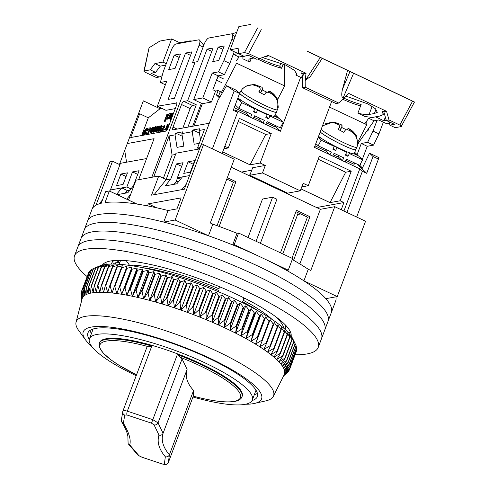 <?xml version="1.0" encoding="UTF-8"?>
<svg xmlns="http://www.w3.org/2000/svg" width="489" height="489" viewBox="0 0 489 489"><rect width="100%" height="100%" fill="white"/><g stroke="black" fill="none" stroke-linecap="round" stroke-linejoin="round"><path stroke-width="0.73" d="M136.523 374.831A75.037 16.626 20.6 0 1 99.982 347.832A75.037 16.626 20.6 0 1 148.234 346.622L151.804 346.053A76.198 16.883 20.6 0 0 99.31 343.272L99.56 342.6A76.198 16.883 20.6 0 1 106.052 338.779A76.198 16.883 20.6 0 1 189.304 358.578A76.198 16.883 20.6 0 1 242.214 396.218A76.198 16.883 20.6 0 0 242.196 393.174A76.198 16.883 20.6 0 0 238.394 387.392M142.378 267.63A86.993 19.273 20.6 0 1 218.149 290.209L219.09 292.3M242.165 302.489L242.458 301.695A86.993 19.273 20.6 0 1 259.378 311.609M192.929 396.989A86.993 19.273 -159.4 0 0 244.91 404.372A86.993 19.273 -159.4 0 0 252.324 400.014A86.993 19.273 -159.4 0 0 191.914 357.043A86.993 19.273 -159.4 0 0 96.865 334.439A86.993 19.273 -159.4 0 0 89.456 338.798A86.993 19.273 -159.4 0 0 136.205 375.674M280.552 320.497L280.197 321.438M272.012 319.396A86.993 19.273 -159.4 0 0 243.033 300.179L243.907 297.856M220.35 287.061L218.717 288.693A86.993 19.273 -159.4 0 0 129.402 265.124L126.339 260.82L127.085 260.735M119.915 164.72L112.513 161.223L109.988 161.688L92.403 208.473M203.467 144.665L175.141 220.019L208.473 235.765L212.831 224.17L210.301 222.972L234.262 159.212L203.467 144.665L200.942 145.129L184.384 189.176L151.541 195.16L158.729 176.028L135.991 180.172L128.803 199.298L127.464 199.543M231.254 167.22L320.362 209.31L334.763 206.688L365.558 221.236L337.239 296.591L325.802 298.669A130.178 28.839 -159.4 0 1 331.304 312.618A130.178 28.839 -159.4 0 0 240.912 248.308A130.178 28.839 -159.4 0 0 98.686 214.488A130.178 28.839 -159.4 0 0 87.598 221.01A130.178 28.839 -159.4 0 1 163.705 222.104L175.141 220.019M298.015 212.691A64.138 14.212 20.6 0 1 297.807 214.029L282.813 253.919M297.63 214.512L300.686 213.956M334.763 206.688L310.796 270.448L308.266 269.256L303.907 280.845L337.239 296.591M299.83 263.932L320.362 209.31M293.577 260.264L309.959 216.682L296.45 210.301L280.466 252.813M219.127 226.431L235.936 181.712L227.336 177.654M256.047 241.279L272.611 197.201L262.507 199.041L248.051 237.501M126.779 190.973L126.003 193.057M112.513 161.223L95.991 205.184M226.804 179.053L233.406 182.171L217.055 225.68M295.918 211.706L307.428 217.14L291.976 258.253M147.507 205.887L148.271 203.852L181.113 197.874L176.975 208.889L168.063 210.508L163.705 222.104M303.907 280.845A130.178 28.839 -159.4 0 0 286.695 270.429L288.259 270.148L234.225 244.622L232.666 244.91A130.178 28.839 -159.4 0 0 208.473 235.765M308.266 269.256A130.178 28.839 -159.4 0 0 292.257 259.512M288.259 270.148L292.618 258.553L238.583 233.027L237.018 233.314A130.178 28.839 -159.4 0 0 212.831 224.17M309.959 216.682L307.428 217.14M235.936 181.712L233.406 182.171M260.368 243.32L276.933 199.243L272.611 197.201M232.666 244.91L237.018 233.314M175.637 184.017L174.604 183.528M166.132 179.524L158.729 176.028M120.594 260.374L119.12 264.298M295.111 354.751A130.178 28.839 -159.4 0 0 307.141 353.914A130.178 28.839 -159.4 0 0 318.229 347.392L335.662 301.022A130.178 28.839 -159.4 0 0 335.888 296.835M181.853 189.64L186.272 184.151M189.494 175.588L182.428 176.871L176.853 183.797L165.233 185.912L170.802 178.986L166.003 179.86L154.066 194.701M168.063 210.508A130.178 28.839 -159.4 0 0 105.013 202.587L109.371 190.997A130.178 28.839 20.6 0 0 105.581 191.688L101.223 203.277A130.178 28.839 -159.4 0 0 91.956 209.42L84.328 229.708A130.178 28.839 -159.4 0 1 95.416 223.186A130.178 28.839 -159.4 0 0 84.328 229.708L81.064 238.4A130.178 28.839 -159.4 0 1 92.152 231.878A130.178 28.839 -159.4 0 0 81.064 238.4L77.794 247.098A130.178 28.839 -159.4 0 1 88.882 240.576A130.178 28.839 -159.4 0 0 77.794 247.098L74.524 255.79A130.178 28.839 -159.4 0 0 87.079 276.554M148.271 203.852L156.559 207.77M137.061 204.078L109.371 190.997M133.913 185.704L133.411 185.796L127.843 192.721L117.146 194.665M109.542 191.077L110.422 189.983L121.792 187.91L116.571 194.396M99.298 203.809L102.543 199.775M130.691 194.267L126.73 199.194M238.583 233.027L234.225 244.622M285.393 324.971A92.708 20.538 20.6 0 1 285.338 328.412A92.708 20.538 20.6 0 1 284.922 329.262M111.535 264.091A92.708 20.538 20.6 0 1 111.773 263.174A92.708 20.538 20.6 0 1 114.004 260.551M173.968 184.322L176.205 181.541L177.58 177.892M124.958 193.247L127.195 190.465L130.08 189.94M242.458 301.695L243.009 302.911M115.85 264.133L114.97 262.893A91.602 20.294 -159.4 0 0 113.228 264.078M114.97 262.893L119.854 262.336L115.814 260.429M127.953 260.814A91.602 20.294 -159.4 0 0 126.339 260.82M244.873 298.339L243.033 300.179M283.651 328.137A91.602 20.294 -159.4 0 0 279.28 320.374A91.602 20.294 -159.4 0 0 274.72 315.98M166.003 179.86L176.028 153.198L199.512 148.925M188.088 161.804L194.659 160.606L190.3 172.195L183.736 173.393L188.088 161.804L193.289 164.255M170.802 178.986L176.468 163.919L183.039 162.721L177.373 177.794L182.428 176.871M133.411 185.796L139.078 170.722L132.507 171.92L126.847 186.994L121.792 187.91L127.195 190.465M110.422 189.983L120.447 163.32L146.602 158.558M120.887 174.035L116.529 185.631L123.1 184.432L127.458 172.843L120.887 174.035L126.083 176.492M181.663 166.37L176.468 163.919M177.373 177.794L180.496 179.267M137.702 174.377L132.507 171.92M126.847 186.994L130.905 188.913M328.033 321.31A130.178 28.839 -159.4 0 0 237.648 257.006A130.178 28.839 -159.4 0 0 95.416 223.186A130.178 28.839 -159.4 0 1 237.648 257.006A130.178 28.839 -159.4 0 1 328.033 321.31M324.769 330.002A130.178 28.839 -159.4 0 0 234.378 265.698A130.178 28.839 -159.4 0 0 92.152 231.878A130.178 28.839 -159.4 0 1 234.378 265.698A130.178 28.839 -159.4 0 1 324.769 330.002M106.547 264.39A100.966 22.372 20.6 0 1 105.563 262.495A100.966 22.372 -159.4 0 0 106.547 264.39M321.499 338.7A130.178 28.839 -159.4 0 0 231.108 274.396A130.178 28.839 -159.4 0 0 88.882 240.576A130.178 28.839 -159.4 0 1 231.108 274.396A130.178 28.839 -159.4 0 1 321.499 338.7M290.466 331.994A100.966 22.372 20.6 0 1 288.473 332.771A100.966 22.372 -159.4 0 0 290.466 331.994M102.354 265.105A100.966 22.372 20.6 0 1 110.471 261.01A100.966 22.372 20.6 0 1 218.577 286.316A100.966 22.372 20.6 0 1 291.157 336.071M318.229 347.392A130.178 28.839 -159.4 0 0 227.843 283.088A130.178 28.839 -159.4 0 0 85.618 249.268A130.178 28.839 -159.4 0 0 74.524 255.79M91.767 346.456A95.251 21.1 20.6 0 1 85.544 339.898L78.76 330.582A105.41 23.356 20.6 0 1 76.058 322.184A105.41 23.356 20.6 0 1 144.396 324.268A105.41 23.356 20.6 0 1 251.523 370.204A105.41 23.356 20.6 0 1 273.345 396.341A105.41 23.356 20.6 0 1 265.784 400.876L254.543 403.419A95.251 21.1 20.6 0 1 245.539 404.25M273.345 396.341L284.127 374.867A107.953 23.918 -159.4 0 0 284.188 374.751A107.953 23.918 -159.4 0 0 284.629 373.315A107.953 23.918 -159.4 0 0 284.677 371.732A107.953 23.918 -159.4 0 0 284.317 370.008A107.953 23.918 -159.4 0 0 283.565 368.15A107.953 23.918 -159.4 0 0 282.416 366.169A107.953 23.918 -159.4 0 0 280.875 364.067A107.953 23.918 -159.4 0 0 278.95 361.86A107.953 23.918 -159.4 0 0 276.646 359.549A107.953 23.918 -159.4 0 0 273.974 357.153A107.953 23.918 -159.4 0 0 270.943 354.666A107.953 23.918 -159.4 0 0 267.569 352.111A107.953 23.918 -159.4 0 0 263.858 349.494A107.953 23.918 -159.4 0 0 261.786 348.101A107.953 23.918 -159.4 0 0 259.83 346.829A107.953 23.918 -159.4 0 0 255.502 344.115A107.953 23.918 -159.4 0 0 250.894 341.377A107.953 23.918 -159.4 0 0 246.01 338.614A107.953 23.918 -159.4 0 0 240.881 335.845A107.953 23.918 -159.4 0 0 235.527 333.082A107.953 23.918 -159.4 0 0 229.971 330.326A107.953 23.918 -159.4 0 0 224.225 327.599A107.953 23.918 -159.4 0 0 218.32 324.898A107.953 23.918 -159.4 0 0 212.275 322.251A107.953 23.918 -159.4 0 0 206.113 319.653A107.953 23.918 -159.4 0 0 199.867 317.129A107.953 23.918 -159.4 0 0 193.552 314.671A107.953 23.918 -159.4 0 0 187.195 312.306A107.953 23.918 -159.4 0 0 180.826 310.032A107.953 23.918 -159.4 0 0 174.469 307.868A107.953 23.918 -159.4 0 0 168.143 305.808A107.953 23.918 -159.4 0 0 161.877 303.877A107.953 23.918 -159.4 0 0 155.698 302.068A107.953 23.918 -159.4 0 0 149.622 300.399A107.953 23.918 -159.4 0 0 143.687 298.865A107.953 23.918 -159.4 0 0 137.904 297.483A107.953 23.918 -159.4 0 0 132.299 296.255A107.953 23.918 -159.4 0 0 126.895 295.185A107.953 23.918 -159.4 0 0 121.718 294.28A107.953 23.918 -159.4 0 0 119.096 293.871A107.953 23.918 -159.4 0 0 116.779 293.541A107.953 23.918 -159.4 0 0 112.109 292.966A107.953 23.918 -159.4 0 0 107.714 292.569A107.953 23.918 -159.4 0 0 103.619 292.336A107.953 23.918 -159.4 0 0 99.842 292.281A107.953 23.918 -159.4 0 0 96.388 292.404A107.953 23.918 -159.4 0 0 93.283 292.697A107.953 23.918 -159.4 0 0 90.532 293.162A107.953 23.918 -159.4 0 0 88.142 293.797A107.953 23.918 -159.4 0 0 86.131 294.604A107.953 23.918 -159.4 0 0 84.505 295.57A107.953 23.918 -159.4 0 0 83.271 296.701A107.953 23.918 -159.4 0 0 82.427 297.99A107.953 23.918 -159.4 0 0 82.091 298.926L76.058 322.184M283.608 375.907L287.666 372.404A111.125 24.621 20.6 0 0 287.795 372.288L283.345 376.035L288.767 371.169A111.125 24.621 20.6 0 0 288.858 371.035L284.188 374.751L289.464 369.782A111.125 24.621 20.6 0 0 289.506 369.629L284.629 373.315L289.745 368.235A111.125 24.621 20.6 0 0 289.751 368.07L284.677 371.732L289.616 366.542A111.125 24.621 20.6 0 0 289.58 366.365L284.317 370.008L289.078 364.715A111.125 24.621 20.6 0 0 288.999 364.519L283.565 368.15L288.125 362.746A111.125 24.621 20.6 0 0 288.009 362.538L282.416 366.169L286.774 360.656A111.125 24.621 20.6 0 0 286.609 360.436L280.875 364.067L285.014 358.443A111.125 24.621 20.6 0 0 284.818 358.211L278.95 361.86L282.868 356.126A111.125 24.621 20.6 0 0 282.63 355.882L276.646 359.549L280.338 353.706A111.125 24.621 20.6 0 0 280.056 353.455L273.974 357.153L277.428 351.2A111.125 24.621 20.6 0 0 277.11 350.937L270.943 354.666L274.158 348.614A111.125 24.621 20.6 0 0 273.803 348.345L267.569 352.111L270.533 345.955A111.125 24.621 20.6 0 0 270.148 345.68L263.858 349.494L266.578 343.235A111.125 24.621 20.6 0 0 266.157 342.954L259.83 346.829L262.3 340.466A111.125 24.621 20.6 0 0 261.847 340.185L255.502 344.115L257.715 337.667A111.125 24.621 20.6 0 0 257.232 337.379L250.894 341.377L252.85 334.831A111.125 24.621 20.6 0 0 252.342 334.543L246.01 338.614L247.715 331.988A111.125 24.621 20.6 0 0 247.177 331.695L240.881 335.845L242.336 329.134A111.125 24.621 20.6 0 0 241.774 328.846L235.527 333.082L236.731 326.291A111.125 24.621 20.6 0 0 236.15 326.004L229.971 330.326L230.924 323.467A111.125 24.621 20.6 0 0 230.325 323.18L224.225 327.599L224.94 320.668A111.125 24.621 20.6 0 0 224.323 320.387L218.32 324.898L218.797 317.911A111.125 24.621 20.6 0 0 218.161 317.636L212.275 322.251L212.519 315.209A111.125 24.621 20.6 0 0 211.878 314.934L206.113 319.653L206.138 312.563A111.125 24.621 20.6 0 0 205.484 312.3L199.867 317.129L199.671 309.989A111.125 24.621 20.6 0 0 199.011 309.733L193.552 314.671L193.155 307.502A111.125 24.621 20.6 0 0 192.489 307.257L187.195 312.306L186.602 305.105A111.125 24.621 20.6 0 0 185.936 304.867L180.826 310.032L180.044 302.813A111.125 24.621 20.6 0 0 179.377 302.587L174.469 307.868L173.509 300.625A111.125 24.621 20.6 0 0 172.849 300.411L168.143 305.808L167.024 298.565A111.125 24.621 20.6 0 0 166.364 298.357L161.877 303.877L160.606 296.627A111.125 24.621 20.6 0 0 159.958 296.438L155.698 302.068L154.286 294.824A111.125 24.621 20.6 0 0 153.65 294.647L149.622 300.399L148.094 293.162A111.125 24.621 20.6 0 0 147.47 293.003L143.687 298.865L142.042 291.652A111.125 24.621 20.6 0 0 141.437 291.505L137.904 297.483L136.168 290.295A111.125 24.621 20.6 0 0 135.581 290.166L132.299 296.255L130.484 289.103A111.125 24.621 20.6 0 0 129.915 288.987L126.895 295.185L125.019 288.07A111.125 24.621 20.6 0 0 124.475 287.972L121.718 294.28L119.787 287.208A111.125 24.621 20.6 0 0 119.273 287.129L116.779 293.541L114.817 286.517A111.125 24.621 20.6 0 0 114.328 286.456L112.109 292.966L110.129 286.004A111.125 24.621 20.6 0 0 109.67 285.961L107.714 292.569L105.734 285.668A111.125 24.621 20.6 0 0 105.306 285.643L103.619 292.336L101.657 285.509A111.125 24.621 20.6 0 0 101.26 285.503L99.842 292.281L97.904 285.527A111.125 24.621 20.6 0 0 97.543 285.539L96.388 292.404L94.499 285.723A111.125 24.621 20.6 0 0 94.175 285.753L93.283 292.697L91.455 286.102A111.125 24.621 20.6 0 0 91.168 286.151L90.532 293.162L88.778 286.658A111.125 24.621 20.6 0 0 88.527 286.725L88.142 293.797L86.486 287.385A111.125 24.621 20.6 0 0 86.272 287.471L86.131 294.604L84.585 288.284A111.125 24.621 20.6 0 0 84.414 288.388L84.505 295.57L83.075 289.354A111.125 24.621 20.6 0 0 82.947 289.47L83.271 296.701L81.975 290.582A111.125 24.621 20.6 0 0 81.883 290.717L82.427 297.99L81.278 291.976A111.125 24.621 20.6 0 0 81.235 292.129L81.981 299.427L80.997 293.522A111.125 24.621 20.6 0 0 80.991 293.687L81.804 300.014M85.544 339.898A95.251 21.1 20.6 0 1 132.391 331.053A95.251 21.1 20.6 0 1 241.658 375.705A95.251 21.1 20.6 0 1 254.543 403.419M252.073 400.558A90.489 20.049 -159.4 0 0 257.336 396.61A90.489 20.049 -159.4 0 0 238.412 374.605A90.489 20.049 -159.4 0 0 147.403 335.436A90.489 20.049 -159.4 0 0 87.928 332.936A90.489 20.049 -159.4 0 0 89.285 339.372M289.078 364.715L296.163 345.857A111.125 24.621 -159.4 0 0 296.083 345.662L292.746 338.724A106.046 23.496 -159.4 0 0 271.291 318.914A106.046 23.496 -159.4 0 0 175.71 276.248A106.046 23.496 -159.4 0 0 99.408 266.053L93.362 268.614L86.272 287.471M88.533 273.027L81.278 291.976M89.75 271.377L89.059 271.731A111.125 24.621 -159.4 0 0 88.974 271.866L81.883 290.717M91.345 269.934L90.165 270.496A111.125 24.621 -159.4 0 0 90.031 270.619L82.947 289.47M93.332 268.693L91.669 269.433A111.125 24.621 -159.4 0 0 91.498 269.531L84.414 288.388M119.787 287.208L126.877 268.357A111.125 24.621 -159.4 0 0 126.358 268.278L127.024 266.297L121.908 267.666A111.125 24.621 20.6 0 0 121.419 267.605L122.348 265.723L117.213 267.147A111.125 24.621 -159.4 0 0 116.755 267.11L117.953 265.325L112.818 266.811A111.125 24.621 -159.4 0 0 112.391 266.786L113.864 265.093L108.741 266.652A111.125 24.621 -159.4 0 0 108.344 266.646L110.08 265.044L104.994 266.67A111.125 24.621 -159.4 0 0 104.628 266.682L106.633 265.16L101.59 266.872A111.125 24.621 -159.4 0 0 101.26 266.902L103.521 265.454L98.54 267.251A111.125 24.621 -159.4 0 0 98.252 267.3L100.771 265.918L95.868 267.801A111.125 24.621 -159.4 0 0 95.618 267.868L98.387 266.554L93.57 268.528A111.125 24.621 -159.4 0 0 93.362 268.614M126.877 268.357L131.957 267.037L131.559 269.121A111.125 24.621 -159.4 0 1 132.103 269.219L137.14 267.948L137.006 270.136A111.125 24.621 -159.4 0 1 137.568 270.246L142.537 269.017L142.666 271.316A111.125 24.621 -159.4 0 1 143.253 271.444L148.143 270.246L148.528 272.654A111.125 24.621 -159.4 0 1 149.133 272.801L153.925 271.627L154.555 274.152A111.125 24.621 -159.4 0 1 155.178 274.311L159.866 273.155L160.74 275.796A111.125 24.621 -159.4 0 1 161.376 275.967L165.936 274.824L167.049 277.581A111.125 24.621 -159.4 0 1 167.69 277.77L172.116 276.633L173.454 279.506A111.125 24.621 -159.4 0 1 174.108 279.708L178.381 278.565L179.934 281.56A111.125 24.621 -159.4 0 1 180.6 281.774L184.708 280.625L186.468 283.73A111.125 24.621 -159.4 0 1 187.134 283.956L191.065 282.795L193.021 286.016A111.125 24.621 -159.4 0 1 193.687 286.254L197.44 285.063L199.573 288.4A111.125 24.621 -159.4 0 1 200.239 288.651L203.791 287.434L206.101 290.882A111.125 24.621 -159.4 0 1 206.761 291.138L210.105 289.885L212.568 293.443A111.125 24.621 -159.4 0 1 213.222 293.712L216.352 292.416L218.962 296.083A111.125 24.621 -159.4 0 1 219.604 296.352L222.513 295.008L225.252 298.779A111.125 24.621 -159.4 0 1 225.881 299.06L228.559 297.66L231.407 301.53A111.125 24.621 -159.4 0 1 232.024 301.817L234.463 300.356L237.409 304.323A111.125 24.621 -159.4 0 1 238.009 304.61L240.209 303.082L243.235 307.147A111.125 24.621 -159.4 0 1 243.815 307.44L245.771 305.839L248.864 309.989A111.125 24.621 -159.4 0 1 249.421 310.283L251.126 308.608L254.268 312.844A111.125 24.621 -159.4 0 1 254.8 313.131L256.248 311.377L259.427 315.692A111.125 24.621 -159.4 0 1 259.934 315.98L261.132 314.134L264.323 318.522A111.125 24.621 -159.4 0 1 264.806 318.81L265.741 316.878L268.932 321.334A111.125 24.621 -159.4 0 1 269.384 321.615L270.075 319.586L273.241 324.103A111.125 24.621 -159.4 0 1 273.663 324.384L274.097 322.251L277.232 326.823A111.125 24.621 -159.4 0 1 277.624 327.098L277.807 324.873L280.888 329.488A111.125 24.621 -159.4 0 1 281.242 329.757L281.181 327.428L284.195 332.086A111.125 24.621 -159.4 0 1 284.512 332.349L284.213 329.91L287.141 334.604A111.125 24.621 -159.4 0 1 287.422 334.855L286.884 332.306L289.714 337.031A111.125 24.621 -159.4 0 1 289.953 337.269L289.188 334.617L291.902 339.36A111.125 24.621 -159.4 0 1 292.104 339.592L291.114 336.823L293.7 341.579A111.125 24.621 -159.4 0 1 293.858 341.799L292.654 338.926L295.093 343.688A111.125 24.621 -159.4 0 1 295.215 343.889L294.103 341.524M254.304 394.745A90.489 20.049 -159.4 0 0 257.41 393.327M90.037 330.417A90.489 20.049 -159.4 0 0 91.437 333.529M81.168 295.099L81.797 300.044M119.273 287.129L126.358 268.278M127.024 266.297L116.779 293.541M121.908 267.666L114.817 286.517M289.616 366.542L296.701 347.691A111.125 24.621 -159.4 0 0 296.664 347.508L296.059 346.126M289.745 368.235L296.829 349.384A111.125 24.621 -159.4 0 0 296.835 349.219L296.468 348.302M289.464 369.782L296.548 350.925A111.125 24.621 -159.4 0 0 296.597 350.778L296.456 350.387M121.718 294.28L131.957 267.037M121.419 267.605L114.328 286.456M124.475 287.972L131.559 269.121M125.019 288.07L132.103 269.219M117.213 267.147L110.129 286.004M126.895 295.185L137.14 267.948M116.755 267.11L109.67 285.961M129.915 288.987L137.006 270.136M130.484 289.103L137.568 270.246M112.818 266.811L105.734 285.668M132.299 296.255L142.537 269.017M112.391 266.786L105.306 285.643M135.581 290.166L142.666 271.316M136.168 290.295L143.253 271.444M108.741 266.652L101.657 285.509M137.904 297.483L148.143 270.246M108.344 266.646L101.26 285.503M141.437 291.505L148.528 272.654M142.042 291.652L149.133 272.801M104.994 266.67L97.904 285.527M143.687 298.865L153.925 271.627M104.628 266.682L97.543 285.539M147.47 293.003L154.555 274.152M148.094 293.162L155.178 274.311M101.59 266.872L94.499 285.723M149.622 300.399L159.866 273.155M101.26 266.902L94.175 285.753M153.65 294.647L160.74 275.796M154.286 294.824L161.376 275.967M98.54 267.251L91.455 286.102M155.698 302.068L165.936 274.824M98.252 267.3L91.168 286.151M159.958 296.438L167.049 277.581M160.606 296.627L167.69 277.77M95.868 267.801L88.778 286.658M161.877 303.877L172.116 276.633M95.618 267.868L88.527 286.725M166.364 298.357L173.454 279.506M167.024 298.565L174.108 279.708M93.57 268.528L86.486 287.385M168.143 305.808L178.381 278.565M172.849 300.411L179.934 281.56M173.509 300.625L180.6 281.774M91.669 269.433L84.585 288.284M174.469 307.868L184.708 280.625M179.377 302.587L186.468 283.73M180.044 302.813L187.134 283.956M90.165 270.496L83.075 289.354M180.826 310.032L191.065 282.795M185.936 304.867L193.021 286.016M186.602 305.105L193.687 286.254M89.059 271.731L81.975 290.582M187.195 312.306L197.44 285.063M192.489 307.257L199.573 288.4M193.155 307.502L200.239 288.651M193.552 314.671L203.791 287.434M199.011 309.733L206.101 290.882M199.671 309.989L206.761 291.138M81.29 292.734L80.997 293.522M199.867 317.129L210.105 289.885M205.484 312.3L212.568 293.443M206.138 312.563L213.222 293.712M206.113 319.653L216.352 292.416M211.878 314.934L218.962 296.083M212.519 315.209L219.604 296.352M212.275 322.251L222.513 295.008M218.161 317.636L225.252 298.779M218.797 317.911L225.881 299.06M218.32 324.898L228.559 297.66M224.323 320.387L231.407 301.53M224.94 320.668L232.024 301.817M224.225 327.599L234.463 300.356M230.325 323.18L237.409 304.323M230.924 323.467L238.009 304.61M229.971 330.326L240.209 303.082M236.15 326.004L243.235 307.147M236.731 326.291L243.815 307.44M235.527 333.082L245.771 305.839M241.774 328.846L248.864 309.989M242.336 329.134L249.421 310.283M240.881 335.845L251.126 308.608M247.177 331.695L254.268 312.844M247.715 331.988L254.8 313.131M246.01 338.614L256.248 311.377M252.342 334.543L259.427 315.692M252.85 334.831L259.934 315.98M250.894 341.377L261.132 314.134M257.232 337.379L264.323 318.522M257.715 337.667L264.806 318.81M255.502 344.115L265.741 316.878M261.847 340.185L268.932 321.334M262.3 340.466L269.384 321.615M266.157 342.954L273.241 324.103M266.578 343.235L273.663 324.384M270.148 345.68L277.232 326.823M270.533 345.955L277.624 327.098M273.803 348.345L280.888 329.488M274.158 348.614L281.242 329.757M277.11 350.937L284.195 332.086M277.428 351.2L284.512 332.349M280.056 353.455L287.141 334.604M280.338 353.706L287.422 334.855M282.63 355.882L289.714 337.031M282.868 356.126L289.953 337.269M284.818 358.211L291.902 339.36M285.014 358.443L292.104 339.592M286.609 360.436L293.7 341.579M286.774 360.656L293.858 341.799M288.009 362.538L295.093 343.688M288.125 362.746L295.215 343.889M288.999 364.519L296.083 345.662M289.58 366.365L296.664 347.508M289.751 368.07L296.835 349.219M289.506 369.629L296.597 350.778M284.188 374.751L284.763 373.211M288.858 371.035L289.256 369.977M287.795 372.288L287.929 371.927M151.798 177.293L195.099 62.097L151.798 177.293M299.549 214.158L299.788 213.528L299.549 214.158M176.731 102.996L157.33 106.229L166.694 81.302L160.38 82.452L163.259 71.669L171.315 50.226A6.351 2.145 115.3 0 1 176.022 43.967L198.76 39.829A6.351 2.145 115.3 0 1 199.292 39.884A6.351 2.145 115.3 0 1 199.109 45.165L192.574 62.555L195.099 62.097L197.623 61.632L204.164 44.242A6.351 2.145 115.3 0 1 208.864 37.989L231.603 33.851A6.351 2.145 115.3 0 1 232.141 33.906A6.351 2.145 115.3 0 1 231.951 39.187L223.889 60.63L218.485 71.877L212.171 73.026L202.801 97.947L193.711 99.603L213.1 48.02L207.036 49.12L187.648 100.71L183.858 101.4A3.172 1.076 115.3 0 0 181.505 104.524L173.008 127.134A3.172 1.076 115.3 0 0 172.91 129.774A3.172 1.076 115.3 0 0 173.179 129.799L209.292 123.228L217.905 100.349L201.083 145.099M176.278 102.776A3.172 1.076 115.3 0 1 176.541 102.806A3.172 1.076 115.3 0 1 176.45 105.447L167.953 128.051A3.172 1.076 115.3 0 1 165.6 131.18L130.734 137.525L139.677 113.741L138.069 114.884L143.35 100.844L160.062 108.735M138.662 179.683L154.072 138.68L127.293 143.552L138.069 114.884M175.062 68.442L180.508 53.949L174.194 55.098L168.748 69.591L175.062 68.442M185.563 53.032L168.13 99.401L174.445 98.252L191.877 51.883L185.563 53.032L190.557 55.391M129.964 190.08L127.079 190.606M175.258 108.619L165.973 110.312L157.33 106.229M160.38 82.452L165.38 84.811M203.754 45.324L199.353 39.915M174.194 55.098L179.188 57.464M141.663 135.539L148.32 117.825L139.677 113.741M120.074 164.298L119.585 164.072L119.426 164.493M119.585 164.072L127.293 143.552M126.559 162.207L124.719 150.404M148.32 117.825L160.147 108.674L161.847 108.362M162.122 131.816L162.648 128.35L163.852 125.856L163.876 127.336L164.836 127.44L164.854 125.257L164.316 125.001L161.211 131.565L161.26 130.325L160.838 130.465L160.588 132.091M161.627 131.535L161.798 130.581L161.26 130.325M162.978 131.657L163.363 128.686L162.819 128.43M163.1 128.564L164.066 126.119M169.475 123.998L167.629 125.887L168.528 126.18L168.901 125.539M167.342 118.338L169.261 116.413M170.105 114.169L169.438 113.644L168.039 114.56L168.204 113.931L167.8 114.004L166.486 119.133L168.424 117.348L168.852 117.549M166.486 119.133L167.024 119.389L168.729 118.087M169.805 117.776L171.266 113.729L170.343 113.54L169.145 116.73L168.913 118.705L170.239 118.625M168.913 118.705L170.166 117.721L169.885 118.46L170.429 118.717L170.893 118.326M173.534 113.21L172.764 113.1L170.814 118.289L171.541 118.515M152.042 129.182L151.498 128.931L152.69 127.751L152.519 129.396L150.832 129.701L150.447 132.452L152.464 130.465L153.118 127.024L151.144 128.888L152.042 129.182L152.8 128.106M150.447 132.452L150.985 132.708L152.489 131.62M153.136 130.398L153.699 128.876M153.827 127.721L153.118 127.024M153.509 131.199L153.625 130.63L152.666 130.575L152.666 132.054L154.396 130.508L155.306 126.62L153.332 128.705L154.206 129.004L155.001 127.721M152.666 132.054L153.204 132.305L154.298 131.743M157.788 126.535L156.932 126.382L155.912 129.102C155.282 130.716 154.854 131.254 154.634 130.722L155.85 126.877L155.306 126.62M158.448 126.235L157.91 126.205L155.96 131.394L156.883 131.578L156.346 131.327L157.391 128.54L158.791 126.663L157.409 131.131L158.332 131.315L158.748 130.215M156.883 131.578L158.876 127.103M159.946 126.798L159.212 125.899L157.965 126.902L158.253 126.144M159.292 130.594C159.469 131.394 159.946 131.345 160.716 130.453L161.871 128.252M162.336 126.468L161.553 125.502L161.792 126.04L160.624 125.899L159.909 126.859L158.754 130.343L159.53 131.138M154.738 131.816L155.392 131.743M154.732 130.856L154.2 131.559C154.371 132.109 154.744 131.847 155.313 130.777L155.019 131.565L155.557 131.822L156.028 131.425M171.217 119.365L170.453 119.255L170.074 120.263L170.795 120.483M167.751 114.285L166.957 114.157L164.261 121.321L165.184 121.504L166.278 118.601M143.143 135.27L143.491 133.638L145.533 133.265M147.764 134.573L150.808 127.971L149.255 127.898L147.916 130.814L146.669 131.04L146.779 128.24L143.491 131.688L144.237 131.951L146.712 129.065M147.336 130.918L147.317 128.497L146.779 128.24M165.166 129.915L165.82 129.842M165.331 128.949L164.622 129.658C164.799 130.208 165.172 129.952 165.74 128.882L165.447 129.664L165.985 129.921L166.761 128.717M167.531 126.663L167.794 125.966M168.198 124.891L167.354 124.487L166.333 127.201C165.704 128.821 165.282 129.359 165.062 128.821L165.16 128.955M164.836 127.44L164.298 127.189L164.316 125.001M163.876 127.336L164.298 127.189M168.546 126.474L167.317 126.7L166.932 129.451L167.293 129.438M168.528 126.18L167.984 125.93L169.188 124.762M167.629 125.887L167.984 125.93M168.424 117.348L166.908 118.393L169.438 113.644M169.885 118.46L170.771 118.65M172.641 113.424L171.798 113.277L170.734 116.113L169.359 117.928L170.728 113.472M170.227 118.399L172.183 113.21M171.578 118.405L171.199 118.222L173.149 113.032M170.814 118.289L171.199 118.222M151.144 128.888L151.498 128.931M154.206 129.004L153.668 128.748L154.903 127.348L153.069 131.333L153.088 130.374M153.332 128.705L153.668 128.748M158.332 131.315L157.794 131.058L159.004 127.843L159.212 125.899M157.409 131.131L157.794 131.058M155.96 131.394L156.346 131.327M158.754 130.343C158.925 131.138 159.402 131.095 160.178 130.196L161.792 126.04L162.336 126.296M155.019 131.565L155.905 131.755M154.2 131.559L154.872 132.018M155.361 131.504L157.317 126.315M170.838 120.373L170.453 120.196L170.838 119.182M170.074 120.263L170.453 120.196M165.184 121.504L164.646 121.254L167.336 114.09M164.261 121.321L164.646 121.254M147.537 134.469L147.116 134.548M144.61 135.001L144.775 134.64L144.481 135.025M142.342 135.673L142.935 132.88L145.581 132.403L145.325 132.953L142.953 133.381L143.491 133.638M144.249 131.926L143.711 131.675L145.973 128.9L146.529 128.778L144.249 135.068M142.647 135.361L142.953 133.381M144.237 131.951L143.711 131.675M147.226 134.322L150.27 127.715M165.447 129.664L166.327 129.86M164.622 129.658L165.3 130.123M165.789 129.603L167.739 124.414M167.696 128.668L167.317 128.729L167.446 127.348L168.271 127.201M167.33 116.516L168.98 114.353L167.33 116.516M150.96 130.349L152.226 130.123L150.832 131.73L150.96 130.349L152.061 130.502M160.355 126.785L161.309 126.614L160.936 128.069L160.184 129.597L159.237 129.762L160.355 126.785L161.847 126.865M161.162 126.217L161.309 126.614M159.383 130.166L159.237 129.762L159.775 130.019L160.893 127.042M147.073 132.635L145.881 132.855L145.325 133.833L146.498 133.619L147.073 132.635M167.764 128.515L167.99 127.605L167.446 127.348M168.155 116.04L169.06 114.726M151.278 131.627L151.504 130.606M145.869 134.09L146.425 133.112L145.881 132.855M146.425 133.112L146.896 133.026M162.177 75.722L159.114 77.042L151.009 73.216L155.612 72.378L160.319 66.119L165.71 65.141M203.393 44.676L203.907 44.921M192.177 41.027L189.928 40.899L179.75 42.751L171.645 38.924L159.842 41.07L149.059 47.775L143.925 71.119L150.209 69.823L154.915 63.57L162.929 62.109L166.26 63.68M160.319 66.119L154.915 63.57M155.612 72.378L150.209 69.823M159.114 77.042L156.394 77.537L145.588 72.433C144.041 71.651 143.595 71.143 144.243 70.911L149.059 47.775M179.75 42.751L179.536 43.332M162.929 62.109L171.645 38.924M253.907 117.262A11.113 1.161 27.5 0 0 254.494 117.543A11.113 1.161 27.5 0 0 258.999 119.469L262.923 123.155L264.378 120.355L254.677 115.783L253.223 118.582L250.527 117.317L251.982 114.512L238.773 108.289L241.688 102.684L254.891 108.906L253.436 111.712L256.132 112.983L257.587 110.178L256.462 109.12M339.115 155.661L338.425 156.987A11.113 1.161 -152.5 0 1 333.92 155.062A11.113 1.161 -152.5 0 1 333.333 154.781M362.288 159.457L367.239 146.278L373.553 145.129L378.963 133.882L383.364 122.164M359.983 165.582L361.004 162.88M356.652 217.03L378.975 157.641L356.646 217.024L346.921 212.434L362.386 171.278L366.713 173.32L357.031 164.108M341.218 209.738L343.914 202.568L340.13 200.783L351.243 171.223L345.686 172.232L330.026 202.623L340.13 200.783M316.615 207.538L343.914 202.568M301.01 188.919L330.026 202.623M222.691 151.92L250.062 164.848L260.166 163.008L265.301 165.435L252.666 167.733L249.836 175.27L287.654 193.137L300.289 190.838L303.119 183.302L308.253 185.728L301.768 186.908M249.995 174.836L248.112 175.184M278.913 189.732L280.02 189.53M250.062 164.848L265.716 134.463L271.279 133.448L239.396 118.387L228.29 147.953L223.883 148.754M228.29 147.953L224.799 146.303M251.737 170.203L241.511 172.061M178.98 181.156L176.095 181.682M177.159 179.011L179.176 178.644M175.044 134.86L175.698 133.124L182.519 131.877L181.865 133.619L183.815 146.144L176.994 147.385L175.044 134.86L169.108 135.942L153.693 176.945M199.28 143.326L194.17 144.255L192.226 131.73L181.865 133.619M192.226 131.73L192.874 129.995L199.695 128.754L199.047 130.49L200.527 140.013M200.013 147.592L197.507 148.051L204.475 129.499L199.047 130.49M224.213 45.997L218.149 47.097L212.703 61.59L218.766 60.483L224.213 45.997M219.799 97.164L218.601 96.027L220.276 91.584L218.112 90.563L215.588 91.021L212.886 89.744L218.112 75.832L224.427 74.683L229.836 63.442L234.237 51.724M192.678 126.254L201.34 103.21M284.543 64.511L284.684 85.93L236.597 63.209L221.419 92.433L220.172 91.846M357.979 141.731L366.811 124.719L366.787 120.966M377.08 120.276L373.015 131.076L367.612 142.317L361.298 143.466L357.117 154.591M366.793 131.131L367.893 130.93L368.975 128.051M373.015 131.076L378.963 133.882M367.612 142.317L373.553 145.129M361.298 143.466L367.239 146.278M318.205 159.255L345.686 172.232M308.253 185.728L319.366 156.162L351.243 171.223M265.301 165.435L262.465 172.972L249.836 175.27M271.279 133.448L260.166 163.008M265.716 134.463L238.235 121.48M163.387 178.234L172.085 155.099L175.551 154.463M229.836 63.442L223.889 60.63M235.026 36.773L232.202 33.937M169.108 135.942L172.085 155.099M182.269 136.229L175.698 133.124M199.451 133.1L192.874 129.995M197.507 148.051L199.396 148.943M250.258 117.06L234.977 109.842L237.575 112.317L222.11 153.473L212.379 148.876L234.17 90.917L226.633 85.679L217.905 100.349M181.505 104.524L190.148 108.613L182.843 128.039M187.648 100.71L196.291 104.793L192.501 105.483L183.858 101.4M187.898 127.122L196.291 104.793M207.036 49.12L211.835 51.388M193.711 99.603L202.354 103.686L193.962 126.015M202.801 97.947L211.45 102.03L202.354 103.686M215.588 91.021L211.45 102.03M212.171 73.026L218.112 75.832M218.485 71.877L224.427 74.683M218.149 47.097L222.947 49.365M220.105 96.651L218.632 95.954M284.684 85.93L277.618 99.53M275.038 126.217L280.362 131.284L300.741 77.066L302.954 76.663M331.652 101.474L314.403 147.36L329.684 154.579M329.531 107.109L366.811 124.719M362.447 167.923L359.727 165.331M378.975 157.641L369.531 153.179L373.028 156.511L378.431 159.059M357.667 164.408L362.104 168.632L369.531 153.179M373.028 156.511L366.713 173.32M262.465 172.972L300.289 190.838M345.087 161.859L359.788 168.803L343.92 211.016M332.697 156.003L342.111 160.453M300.741 77.066L302.783 78.026M253.271 118.485L262.685 122.935M265.661 124.34L280.362 131.284M237.575 112.317L233.253 110.276L239.573 93.466L236.077 90.141L226.633 85.679M239.573 93.466L234.17 90.917M190.148 108.613A3.172 1.076 115.3 0 1 192.501 105.483M218.112 90.563L216.444 95.007L219.408 97.831M218.601 96.027L216.444 95.007M359.788 168.803L362.386 171.278M259.69 118.142L258.999 119.469M266.163 113.692L267.294 114.75L257.587 110.178M275.234 114.781L278.265 117.617L274.647 115.911M240.399 99.768L237.685 98.491M278.1 117.928L278.265 117.617M262.923 123.155L265.619 124.426L267.073 121.627L280.283 127.849L283.192 122.244L279.103 118.399L274.457 116.211M266.419 122.886L274.732 126.804L275.386 125.545M267.294 114.75L265.833 117.556L268.528 118.821L269.989 116.021L283.192 122.244M241.688 102.684L237.593 98.839L237.446 99.126M238.773 108.289L235.246 104.976M256.132 112.983L253.877 110.862M269.989 116.021L268.547 114.67M237.593 98.839L242.238 101.027M253.455 107.556L254.891 108.906M234.219 107.714L246.432 113.466L250.527 117.317M268.528 118.821L266.279 116.706M247.092 112.207L246.432 113.466M267.886 92.256L268.467 91.137L269.335 91.15L275.765 96.345L277.318 98.839L278.241 107.085A20.116 2.103 -152.5 0 1 278.247 107.238A20.116 2.103 -152.5 0 1 277.55 107.47C278.357 103.54 277.526 99.958 275.075 96.736C270.674 92.647 267.526 91.357 265.637 92.879L264.378 94.842L258.779 91.877L260.209 89.634L259.005 91.956M245.955 86.284L253.363 84.505L255.258 84.78L261.804 87.176L262.795 88.362L262.22 89.933L266.768 92.14M239.738 92.971A20.636 2.158 27.5 0 0 255.808 103.76A20.636 2.158 27.5 0 0 276.364 111.999L277.422 109.67A20.501 2.145 -152.5 0 1 257 101.486A20.501 2.145 -152.5 0 1 241.034 90.771L239.738 92.971M258.981 91.95L260.038 89.915C260.894 87.855 258.443 86.18 252.672 84.89C248.669 84.683 245.282 86.033 242.507 88.949A20.116 2.103 -152.5 0 1 242.556 88.692A20.116 2.103 -152.5 0 1 242.868 88.564M278.241 107.085L277.691 106.791M262.22 89.933L260.796 92.678M237.954 97.776A20.954 2.194 27.5 0 0 257.226 109.505A20.954 2.194 27.5 0 0 274.506 116.186L276.542 112.262L276.261 112.115M276.542 112.262A20.954 2.194 -152.5 0 1 256.462 104.145A20.954 2.194 -152.5 0 1 239.451 92.837A20.954 2.194 -152.5 0 1 239.934 92.647M347.312 129.774L347.893 128.656L348.761 128.668L355.191 133.864L356.744 136.358L357.667 144.603A20.116 2.103 -152.5 0 1 357.673 144.756A20.116 2.103 -152.5 0 1 356.976 144.988C357.783 141.058 356.952 137.476 354.501 134.255C350.1 130.166 346.952 128.876 345.063 130.398L343.804 132.36L338.205 129.396L339.464 127.433C340.32 125.373 337.868 123.699 332.098 122.409L322.544 125.838M325.381 123.803L332.789 122.024L334.684 122.299L341.23 124.695L342.221 125.881L341.646 127.452L346.194 129.658M320.185 131.975A20.636 2.158 27.5 0 0 335.234 141.278A20.636 2.158 27.5 0 0 355.79 149.524L356.848 147.189A20.501 2.145 -152.5 0 1 336.426 139.004A20.501 2.145 -152.5 0 1 321.139 129.444M357.667 144.603L357.117 144.31M341.646 127.452L340.222 130.196M318.547 136.327A20.954 2.194 27.5 0 0 338.394 147.892A20.954 2.194 27.5 0 0 353.932 153.705L355.968 149.781L355.686 149.634M355.968 149.781A20.954 2.194 -152.5 0 1 339.892 143.705A20.954 2.194 -152.5 0 1 320.154 132.054M345.589 151.211L346.719 152.268L345.258 155.074L347.954 156.346L349.415 153.54L362.618 159.762L359.708 165.368L346.499 159.145L345.045 161.945L342.349 160.679L343.804 157.874L334.103 153.302L332.648 156.101L329.953 154.836L331.408 152.03L318.198 145.808L321.114 140.202L334.317 146.425L332.862 149.231L335.558 150.502L337.013 147.696L335.888 146.639M346.719 152.268L337.013 147.696M354.659 152.299L357.691 155.135L354.073 153.43M319.824 137.287L318.437 136.633M357.526 155.447L357.691 155.135M362.618 159.762L358.529 155.918L353.883 153.729M345.845 160.404L354.158 164.322L354.812 163.063M338.425 156.987L342.349 160.679M318.198 145.808L315.827 143.577M318.143 137.415L321.114 140.202M335.558 150.502L333.302 148.381M349.415 153.54L347.972 152.189M318.308 136.963L321.664 138.546M332.881 145.074L334.317 146.425M314.971 145.856L325.857 150.985L329.953 154.836M347.954 156.346L345.705 154.224M326.518 149.726L325.857 150.985M322.037 58.301L307.477 51.412M308.889 52.017L307.679 51.504M296.744 72.922L295.851 75.037L296.805 74.291L294.58 70.44L285.882 65.147L262.44 57.543M307.66 51.376L387.985 89.438M372.147 106.357L369.091 114.475A22.225 4.927 20.6 0 1 357.887 113.148L361.151 104.457A22.225 4.927 20.6 0 1 343.602 97.977M322.165 58.405L310.197 76.773L305.142 80.343L305.246 87.219L302.526 87.714L336.022 103.54L338.743 103.045L348.681 93.423L386.554 111.315L383.828 111.81L381.946 110.924L383.327 114.542L379.8 116.064L374.495 117.03A28.576 6.333 20.6 0 1 364.684 116.364L357.887 113.148M360.613 105.887A28.576 6.333 20.6 0 1 342.471 99.102M383.828 111.81L386.292 120.459L394.397 124.285L389.788 125.129L389.586 122.018M386.261 120.367L383.951 120.789L385.338 117.103M375.919 116.773L368.706 118.265L364.8 123.772M236.578 60.459L239.029 57.005L243.76 56.143M238.381 51.822L238.07 51.877L238.394 52.03M248.51 55.373L243.901 56.217L238.504 53.662L244.469 52.574L248.528 53.607L259.335 58.711L256.615 59.206L248.51 55.373M251.205 58.503L249.848 62.115L243.045 58.906A28.576 6.333 20.6 0 1 242.929 57.464A28.576 6.333 20.6 0 1 245.362 56.027L248.632 55.434M283.259 63.925L281.627 68.277A28.576 6.333 20.6 0 1 257.77 58.992M281.627 68.277L279.696 66.18L280.918 62.922M249.848 62.115A22.225 4.927 20.6 0 1 248.87 59.695A22.225 4.927 20.6 0 1 250.765 58.582L254.035 57.989M279.696 66.18A22.225 4.927 20.6 0 1 260.13 58.411M386.292 120.459L389.012 119.964L399.819 125.068C401.359 125.856 401.805 126.364 401.157 126.59L414.476 102.03L388.168 89.408M250.655 24.45L238.852 26.602L230.136 49.786L238.155 48.325L238.504 53.662M347.838 94.811L347.379 94.591M369.091 114.475L374.397 113.509L377.312 112.317L375.485 108.815L367.911 103.943L345.747 96.052M374.397 113.509L375.986 109.291M389.666 123.283L386.83 123.803L378.724 119.976L374.109 120.814L368.706 118.265M375.845 116.963L383.951 120.789M389.788 125.129L395.191 127.678L401.157 126.59M357.966 142.433L358.578 142.721L357.104 146.59M374.109 120.814L358.578 142.721M236.707 32.311L232.141 33.906M216.45 80.257L218.522 75.758M232.746 55.697L233.626 54.456L238.241 53.613L230.136 49.786M239.029 57.005L233.626 54.456M223.497 78.912L218.094 76.357M222.049 82.775L216.645 80.227M215.985 83.882L215.227 83.521M267.336 56.779L266.071 56.186M295.851 75.037L300.649 77.305M259.335 58.711L268.174 55.398L306.047 73.289L303.327 73.784L301.444 72.892L302.819 76.516L302.031 77.28M302.526 87.714L302.416 80.844L303.327 73.784M343.205 98.326L342.997 98.228C341.542 97.005 341.377 93.98 342.508 89.145L347.593 70.367L321.78 58.173M414.305 101.938L347.593 70.367L349.977 71.553L342.508 89.145M389.397 90.049L388.235 89.438M386.554 111.315L389.012 119.964M305.142 80.343L306.047 73.289M338.743 103.045L305.246 87.219M351.163 72.06L349.977 71.553M99.56 342.6A76.198 16.883 20.6 0 1 100.3 341.377M148.234 346.622L146.902 347.221L122.88 411.145C123.607 410.491 125.092 410.497 127.329 411.17L152.868 419.684L158.051 422.869L163.082 433.272L187.104 369.378C185.979 372.814 185.961 376.286 187.042 379.806C188.118 383.327 190.294 386.885 193.577 390.491L193.234 396.139L192.098 399.213A476.255 105.514 -159.4 0 1 191.645 400.54L168.338 462.521C166.706 464.397 165.612 465.076 165.056 464.55L162.189 463.982A3.172 0.905 -72.7 0 1 162.061 463.902L164.341 464.238L165.337 456.763C158.943 449.134 156.822 441.909 158.992 435.094L154.041 424.843A3.172 2.885 -27.5 0 0 158.051 422.869L182.073 358.944L180.355 357.325A75.037 16.626 20.6 0 1 240.368 394.476A75.037 16.626 20.6 0 1 193.234 396.139L193.228 396.151C210.239 400.674 223.296 402.545 232.403 401.756C236.731 401.377 239.708 400.149 241.34 398.058L242.214 396.218M193.577 390.491L169.408 454.794C166.223 451.06 164.096 447.374 163.02 443.731C161.963 440.094 161.987 436.598 163.094 433.248M151.804 346.053L127.329 411.17A3.172 1.051 105.2 0 0 127.006 415.002L151.486 423.162L177.348 354.568L180.355 357.325M182.073 358.944L187.104 369.378M151.486 423.162L154.041 424.843M127.006 415.002L124.75 415.082L123.375 423.211C129.078 432.661 131.199 439.892 129.726 444.898L139.084 455.821L141.908 457.184L162.061 463.902M122.88 411.145A3.172 3.038 16.1 0 0 122.806 411.365L122.806 411.365A3.172 3.038 16.1 0 0 124.75 415.082M169.408 454.794L168.381 462.411M158.992 435.094C160.881 435.534 162.244 434.923 163.082 433.272M139.084 455.821A3.172 2.958 133.1 0 1 137.977 455.186L128.112 443.651L127.867 436.194L127.281 433.7C126.327 430.412 124.469 426.487 121.706 421.915L121.296 420.308L122.886 411.108M129.726 444.898L128.106 443.651M123.375 423.211L121.706 421.915M165.337 456.763C167.201 457.148 168.552 456.5 169.396 454.819M164.341 464.238A3.172 3.136 22.8 0 0 168.338 462.521M199.109 45.165L203.106 47.054M170.08 116.883L169.542 116.626M159.359 128.014L159.004 127.843M157.929 128.796L157.391 128.54M160.716 130.453L160.178 130.196M161.327 127.996L161.682 128.167M146.511 129.151L145.973 128.9M231.951 39.187L233.797 40.055M177.134 129.084L173.008 127.134M275.368 97.115L275.765 96.345M260.6 92.586L262.795 88.362M253.363 84.505L253.137 84.933M354.794 134.634L355.191 133.864M340.026 130.105L342.221 125.881M332.789 122.024L332.563 122.452M257.617 27.922L244.469 52.574M342.997 98.228L353.59 73.289M412.575 101.15L399.819 125.068M248.528 53.607L261.285 29.682M320.264 57.543L305.35 80.447M177.348 354.568A76.198 16.883 20.6 0 1 241.945 393.847A76.198 16.883 20.6 0 1 241.963 396.891M146.902 347.221L122.904 411.078M141.908 457.184L137.977 455.186M256.004 390.216L252.324 400.014M93.136 328.999L89.456 338.798M285.338 328.412L286.279 325.918M111.773 263.174L112.715 260.68M276.499 317.288L279.28 320.374M81.797 300.05L81.553 298.308M163.192 128.607L162.648 128.35M162.641 129.506L162.097 129.249M167.47 129.707L166.932 129.451M277.422 109.67L278.247 107.238M269.335 91.15C272.239 92.378 274.904 94.939 277.318 98.839M242.556 88.692L241.034 90.771M255.258 84.78L261.804 87.176M239.274 93.185L239.451 92.837M356.848 147.189L357.673 144.756M348.761 128.668C351.664 129.897 354.329 132.458 356.744 136.358M334.684 122.299L341.23 124.695M384.171 112.996L383.327 114.542M243.4 56.211L242.929 57.464M303.021 76.15L302.819 76.516M99.31 343.272L99.298 347.086L103.197 353.119L111.162 360.002L118.772 365.118L136.523 374.843M162.189 463.982L141.914 457.227"/></g></svg>
